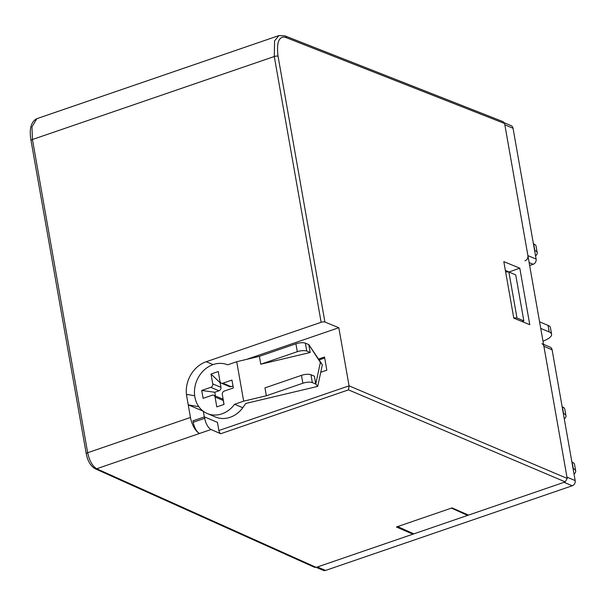 <?xml version="1.0" encoding="UTF-8"?>
<svg xmlns="http://www.w3.org/2000/svg" width="606" height="606" viewBox="0 0 606 606"><rect width="100%" height="100%" fill="white"/><g stroke="black" fill="none" stroke-linecap="round" stroke-linejoin="round"><path stroke-width="0.91" d="M246.574 359.381L338.83 327.717L324.914 322.028A2.818 0.894 170 0 0 321.142 322.286L206.267 361.714L213.115 364.592M503.018 121.639L504.609 123.51L567.193 478.445L565.239 481.906L468.521 515.1L452.053 507.911L396.438 526.993L412.906 534.189L316.188 567.375L96.68 468.756L199.563 433.457A14.082 5.908 -108.9 0 1 190.458 417.451L186.724 396.301A28.164 23.937 112.8 0 1 206.267 361.714M321.142 322.286L274.283 56.509L274.579 40.844L278.942 35.58L36.852 118.67L31.959 126.942L32.444 139.509L87.673 452.727A2.818 0.894 170 0 0 86.264 453.78C87.628 460.969 90.567 465.938 95.074 468.703A2.818 2.394 114.2 0 0 96.68 468.756C92.468 466.173 89.461 460.825 87.673 452.727L190.458 417.451M192.95 420.829L193.2 422.261A9.855 4.136 -108.9 0 0 199.563 433.457L211.055 429.518A9.855 4.136 71.1 0 1 204.692 418.322L204.434 416.89L192.95 420.829M203.033 411.08L188.231 404.846L198.813 406.671M203.298 411.277L204.298 416.936M211.055 429.518L220.69 433.729A2.818 1.182 -108.9 0 1 218.872 430.525L217.433 422.359L204.434 416.89M338.83 327.717L349.071 385.833L348.488 389.87L220.69 433.729M320.741 372.266L326.831 370.175L324.513 357.025L318.635 359.04M324.68 358.017L319.195 359.896M324.914 322.028L278.056 56.252C275.836 38.731 281.139 35.693 286.274 37.655L504.609 123.51M503.821 261.633L519.797 268.17L529.765 324.695L513.782 318.158L503.821 261.633M519.797 268.17L508.942 272.026M505.374 270.45L508.919 271.905M543.552 344.375L550.119 347.14A4.227 3.591 112.8 0 1 552.104 349.783L575.17 480.588A4.227 3.591 112.8 0 1 572.238 485.777L325.604 570.42A4.227 3.591 112.8 0 1 323.271 570.367L316.173 567.383L314.499 567.284M412.906 534.189L412.769 533.401M186.724 396.301L186.587 394.37L194.677 395.763M236.719 361.714L243.673 401.157L234.605 404.27A26.406 22.445 -67.2 0 1 207.29 413.55A26.406 22.445 -67.2 0 1 196.814 380.583A26.406 22.445 -67.2 0 1 227.651 364.827L236.719 361.714L259.398 356.336L260.785 364.221L310.196 352.495L306.772 351.056A7.045 2.242 170 0 0 297.311 351.685L260.785 364.221M210.79 387.348A2.818 2.394 -67.2 0 0 212.744 383.886L211.009 374.031L218.258 371.539L220.001 381.401A2.818 2.394 -67.2 0 0 221.326 383.166A2.818 2.394 -67.2 0 0 222.879 383.197L231.946 380.083L233.34 387.976L224.273 391.082A2.818 2.394 -67.2 0 0 222.319 394.544L224.053 404.407L216.804 406.891L215.062 397.036A2.818 2.394 -67.2 0 0 213.736 395.271A2.818 2.394 -67.2 0 0 212.183 395.233L203.116 398.347L201.722 390.461L210.79 387.348L219.001 390.802A2.818 2.394 112.8 0 0 220.955 387.34L220.137 382.742L211.009 374.031M207.29 413.55L215.494 417.004A26.406 22.445 112.8 0 0 242.559 408.065L245.771 403.467L317.718 386.386L322.347 364.744L308.802 344.602L310.196 352.495M297.311 351.685L295.917 343.799A7.045 2.242 -10 0 1 305.379 343.163L308.802 344.602L320.377 362.403L315.756 384.045L314.362 376.152L310.946 374.713A7.045 2.242 -10 0 0 301.477 375.349L264.958 387.885L266.352 395.771L243.673 401.157M295.917 343.799L259.398 356.336M242.642 407.649L234.605 404.27M317.718 386.386L315.756 384.045L312.332 382.606A7.045 2.242 170 0 0 302.871 383.234L266.352 395.771M322.347 364.744L320.377 362.403M223.962 404.437L223.273 400.49A2.818 2.394 112.8 0 0 221.947 398.725L213.736 395.271M220.137 382.742L220.554 382.598M222.879 383.197L231.091 386.651A2.818 2.394 112.8 0 1 229.53 386.62L221.326 383.166M201.722 390.461L214.766 392.256L219.001 390.802M231.091 386.651L232.992 385.999M214.766 392.256L215.425 395.976M524.97 260.815A4.227 3.591 -67.2 0 0 527.902 255.626L536.113 259.08A4.227 3.591 112.8 0 1 533.182 264.269L529.636 265.481M536.113 259.08L513.047 128.275L504.836 124.821L527.902 255.626M504.404 122.829L511.055 125.631A4.227 3.591 112.8 0 1 513.047 128.275M575.17 480.588L566.958 477.134L543.893 346.329A4.227 3.591 -67.2 0 0 541.908 343.685M572.238 485.777L564.027 482.323L413.815 533.871L317.4 566.966L325.604 570.42M467.476 514.645L467.612 515.411L451.455 508.116M413.815 533.871L397.657 526.576M522.008 321.521L523.834 320.892L515.721 274.882L508.881 272.003L516.994 318.014L513.729 317.832M523.834 320.892L516.994 318.014M505.616 271.821L508.881 272.003M574.026 474.134A19.013 6.06 170 0 0 575.7 470.976A19.013 6.06 170 0 0 573.299 468.673L573.049 468.567M571.89 461.992L572.14 462.098A19.013 6.06 -10 0 1 574.541 464.401L575.7 470.976M542.976 341.133A19.013 6.06 170 0 0 551.596 334.254A19.013 6.06 170 0 0 549.195 331.952L540.734 328.391M539.575 321.824L548.036 325.384A19.013 6.06 -10 0 1 550.437 327.679L551.596 334.254M564.292 418.92A19.013 6.06 170 0 0 565.966 415.761A19.013 6.06 170 0 0 563.565 413.459L563.315 413.353M562.156 406.777L562.406 406.884A19.013 6.06 -10 0 1 564.807 409.186L565.966 415.761M535.553 255.914A19.013 6.06 170 0 0 537.219 252.747A19.013 6.06 170 0 0 534.818 250.452L534.568 250.346M533.409 243.771L533.659 243.877A19.013 6.06 -10 0 1 536.06 246.18L537.219 252.747M278.056 56.252A2.818 0.894 -10 0 0 274.283 56.509L32.444 139.509A2.818 0.894 170 0 0 31.035 140.554C29.02 129.048 30.959 121.753 36.852 118.67M204.692 418.322L193.2 422.261M218.872 430.525L349.071 385.833L567.193 478.445M565.239 481.906L348.488 389.87M284.918 35.875A2.818 2.394 111.5 0 1 286.274 37.655M306.772 351.056L305.379 343.163M302.871 383.234L301.477 375.349M312.332 382.606L310.946 374.713M220.955 387.34L212.744 383.886M215.062 397.036L223.273 400.49M529.129 262.565L533.182 264.269M552.104 349.783L543.893 346.329M572.14 462.098L573.299 468.673M548.036 325.384L549.195 331.952M562.406 406.884L563.565 413.459M533.659 243.877L534.818 250.452M278.942 35.58L284.903 35.868L503.238 121.723M31.035 140.569L86.264 453.796M314.59 567.33L95.074 468.703"/></g></svg>
